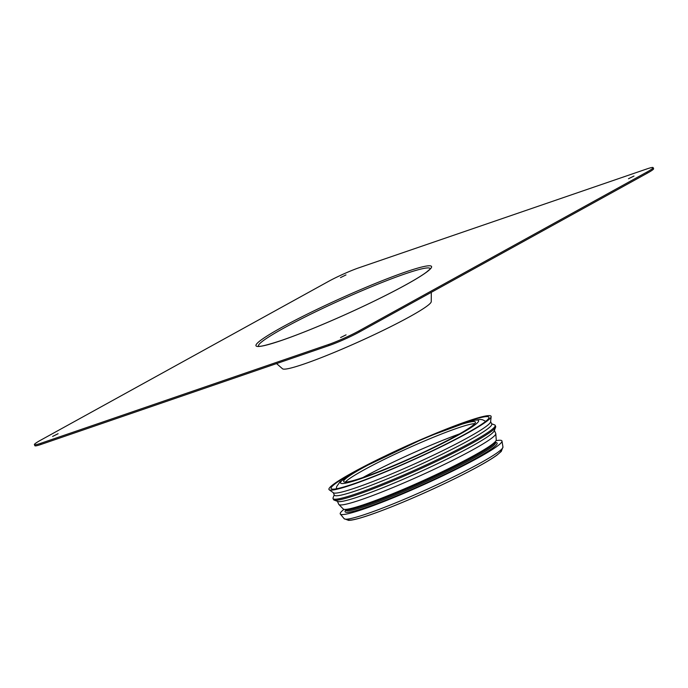<?xml version="1.0" encoding="UTF-8"?>
<svg xmlns="http://www.w3.org/2000/svg" width="688" height="688" viewBox="0 0 688 688"><rect width="100%" height="100%" fill="white"/><g stroke="black" fill="none" stroke-linecap="round" stroke-linejoin="round"><path stroke-width="1.03" d="M344.043 509.326A88.7 7.688 -24.3 0 0 340.345 514.074A88.7 7.688 -24.3 0 0 424.255 484.421A88.7 7.688 -24.3 0 0 501.991 441.085A88.7 7.688 -24.3 0 0 495.988 440.716M337.395 501.311L338.754 504.321A86.12 7.465 -24.3 0 0 338.892 504.519L343.243 508.965A83.979 7.276 -24.3 0 0 422.647 480.852A83.979 7.276 -24.3 0 0 496.246 439.881L495.79 433.681A86.12 7.465 -24.3 0 0 495.73 433.44L494.371 430.43M338.892 504.519A86.12 7.465 -24.3 0 0 420.316 475.683A86.12 7.465 -24.3 0 0 495.79 433.681M334.213 494.844L333.087 497.802A88.941 7.706 -24.3 0 0 333.052 498.551L333.534 499.617A88.941 7.706 -24.3 0 0 334.119 500.09L337.825 501.475A86.12 7.465 -24.3 0 0 418.82 472.381A86.12 7.465 -24.3 0 0 494.208 430.86L495.618 427.171A88.941 7.706 -24.3 0 0 495.652 426.414L495.171 425.347A88.941 7.706 -24.3 0 0 494.586 424.874L491.619 423.774M334.119 500.09A88.941 7.706 -24.3 0 0 417.762 470.042A88.941 7.706 -24.3 0 0 495.618 427.171M333.052 498.551A88.941 7.706 -24.3 0 0 417.281 468.975A88.941 7.706 -24.3 0 0 495.171 425.347M333.224 492.651L334.351 495.136A86.353 7.482 -24.3 0 0 416.128 466.421A86.353 7.482 -24.3 0 0 491.757 424.066L490.63 421.581M383.62 456.703A88.941 7.706 -24.3 0 0 329.217 489.787L333.405 492.78A86.353 7.482 -24.3 0 0 414.933 463.764A86.353 7.482 -24.3 0 0 490.613 421.796L491.137 416.679A88.941 7.706 -24.3 0 0 467.367 421.245A88.941 7.706 -24.3 0 0 430.37 435.599M329.217 489.787A88.941 7.706 -24.3 0 0 413.187 459.902A88.941 7.706 -24.3 0 0 491.137 416.679M360.331 468.717A86.585 7.508 -24.3 0 0 331.668 488.97A86.585 7.508 -24.3 0 0 413.101 459.722A86.585 7.508 -24.3 0 0 488.901 417.977A86.585 7.508 -24.3 0 0 465.853 422.079A86.585 7.508 -24.3 0 0 454.759 426.087M336.26 488.824L336.699 486.536L339.984 481.841L360.142 468.82L426.233 437.327L470.816 420.927L479.906 419.413L482.297 419.68L485.754 421.331A83.067 7.198 -24.3 0 0 485.702 421.288M456.127 426.113A72.257 6.261 -24.3 0 0 383.121 457.339A72.257 6.261 -24.3 0 0 343.682 481.548A72.257 6.261 -24.3 0 0 412.112 457.52A72.257 6.261 -24.3 0 0 475.391 422.079A72.257 6.261 -24.3 0 0 456.127 426.113M474.711 423.67A72.257 6.261 -24.3 0 0 457.09 428.246A72.257 6.261 -24.3 0 0 363.892 469.947A72.257 6.261 -24.3 0 0 345.324 482.09M347.853 519.062A84.005 7.276 -24.3 0 0 427.463 491.516A84.005 7.276 -24.3 0 0 500.769 450.012M431.299 292.331L431.256 301.611A81.666 7.078 155.7 0 1 385.254 329.363A81.666 7.078 155.7 0 1 304.105 363.986A81.666 7.078 155.7 0 1 282.51 368.777L276.559 363.582M58.093 433.724L52.606 436.433L58.093 433.724M345.995 274.908L340.508 277.608L345.995 274.908M346.073 334.858L340.586 337.559L346.073 334.858M633.975 176.042L628.488 178.742L633.975 176.042M358.869 267.804A23.495 2.038 -24.3 0 0 328.563 281.366L40.661 440.182A23.495 2.038 -24.3 0 0 34.4 444.646A23.495 2.038 -24.3 0 0 40.661 443.339L328.649 344.473A23.495 2.038 -24.3 0 0 358.955 330.911L646.858 172.095A23.495 2.038 -24.3 0 0 653.118 167.623A23.495 2.038 -24.3 0 0 646.858 168.938L358.869 267.804M34.4 444.646L34.882 445.712A23.495 2.038 -24.3 0 0 41.142 444.405L329.131 345.539A23.495 2.038 -24.3 0 0 359.437 331.977L647.339 173.161A23.495 2.038 -24.3 0 0 653.6 168.689L653.118 167.623M345.643 510.161A83.42 7.233 -24.3 0 0 424.075 484.008A83.42 7.233 -24.3 0 0 495.558 442.47M345.746 510.333L345.66 510.195A82.242 7.129 -24.3 0 0 423.55 482.847A82.242 7.129 -24.3 0 0 495.566 442.504L495.618 442.659M345.402 509.404A82.242 7.129 -24.3 0 0 423.068 481.781A82.242 7.129 -24.3 0 0 495.145 441.791M360.658 468.597A75.783 6.57 -24.3 0 0 391.653 466.774A75.783 6.57 -24.3 0 0 476.294 420.076A75.783 6.57 -24.3 0 0 360.658 468.597M459.61 433.87A79.301 6.871 -24.3 0 0 362.954 477.515M502.954 446.976L501.277 451.431L496.934 455.155C491.49 459.094 482.838 464.185 470.962 470.437C457.675 477.42 442.754 484.636 426.207 492.101C405.112 501.552 386.802 509.008 371.279 514.452C362.37 517.557 355.705 519.457 351.276 520.137L348.61 520.377L344.129 518.683A87.152 7.551 -24.3 0 0 426.577 489.555A87.152 7.551 -24.3 0 0 502.954 446.976L501.991 441.085M281.633 340.405A96.337 8.351 155.7 0 1 321.004 307.476A96.337 8.351 155.7 0 1 428.641 270.522A96.337 8.351 155.7 0 1 281.633 340.405M258.525 346.253A94.204 8.161 155.7 0 1 340.964 299.942A94.204 8.161 155.7 0 1 430.215 268.733M40.661 443.339L41.142 444.405M328.649 344.473L329.131 345.539M358.955 330.911L359.437 331.977M646.858 172.095L647.339 173.161M495.566 442.504L495.214 441.713M345.66 510.195L345.299 509.404M344.129 518.683L340.345 514.074M430.241 268.948L426.431 272.173C421.305 276 412.671 281.177 400.528 287.704C383.964 296.554 364.898 305.807 343.329 315.474C319.43 326.112 298.936 334.402 281.831 340.319C267.778 344.929 259.952 346.898 258.361 346.227L258.671 346.417"/></g></svg>
